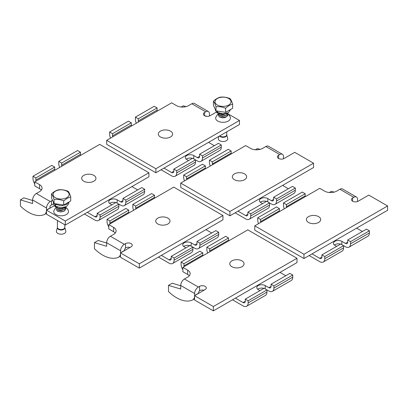 <?xml version="1.0" encoding="UTF-8"?>
<svg xmlns="http://www.w3.org/2000/svg" width="408" height="408" viewBox="0 0 408 408"><rect width="100%" height="100%" fill="white"/><g stroke="black" fill="none" stroke-linecap="round" stroke-linejoin="round"><path stroke-width="0.61" d="M170.508 131.136A7.145 4.126 180 0 1 170.508 136.971A7.145 4.126 180 0 1 160.405 136.971A7.145 4.126 180 0 1 160.405 131.136A7.145 4.126 180 0 1 170.508 131.136M161.068 169.764L171.589 175.838A7.232 4.177 60 0 0 175.205 176.195L194.014 165.337A7.232 4.177 -120 0 0 195.514 162.027L195.514 159.885L197.365 160.956A7.232 4.177 60 0 0 200.981 161.313L219.795 150.45A7.232 4.177 -120 0 0 221.294 147.14L221.294 145.003L218.407 143.335L199.599 154.199L199.599 156.335A3.152 1.821 60 0 1 198.946 157.779A3.152 1.821 60 0 1 197.365 157.626L193.759 155.54L193.759 158.87M186.283 159.217A4.927 2.846 180 0 1 192.443 158.329M193.759 155.54A4.927 2.846 180 0 0 188.389 154.923A4.927 2.846 180 0 0 185.349 157.549A4.927 2.846 180 0 0 186.793 159.564L188.547 160.579M173.818 171.222A3.152 1.821 60 0 1 173.165 172.666A3.152 1.821 60 0 1 171.589 172.507L173.818 171.222L173.818 169.08L192.627 158.217L195.514 159.885L176.705 170.743L176.705 172.885A7.232 4.177 60 0 1 175.205 176.195M171.589 172.507L163.955 168.101M110.558 138.103A7.232 4.177 60 0 1 109.624 134.156L109.624 132.019L112.506 133.681L112.506 135.823A3.152 1.821 -120 0 0 112.669 136.884M173.818 169.08L176.705 170.743M131.483 126.026A3.152 1.821 60 0 1 131.32 124.96L131.32 122.823L128.433 121.156L109.624 132.019M136.338 123.221A7.232 4.177 60 0 1 135.4 119.274L135.4 117.132L138.286 118.799L138.286 120.941A3.152 1.821 -120 0 0 138.45 122.002M135.4 117.132L154.214 106.274L157.095 107.936L157.095 110.078A3.152 1.821 -120 0 0 157.259 111.144M208.544 142.356L214.328 145.692M221.294 145.003L202.48 155.861L202.48 158.003A7.232 4.177 60 0 1 200.981 161.313M202.48 155.861L199.599 154.199M112.506 133.681L131.32 122.823M138.286 118.799L157.095 107.936M217.576 111.103L216.918 111.002M229.24 110.252L227.858 111.047M222.875 111.925L219.795 111.45M230.719 109.4L228.383 112.725L222.972 113.858L217.602 112.44L217.602 111.109M215.347 109.466L215.347 110.145L217.27 113.189L217.27 111.262M218.153 112.741L217.27 113.189M226.18 113.536L223.033 114.806L220.422 114.383M226.231 115.087L223.033 116.418L220.422 115.994M227.843 116.015L227.669 115.209M218.479 114.403L218.224 115.209L219.637 116.974L223.033 117.586L226.435 116.571L227.843 114.403L227.669 113.603M218.428 112.873L218.224 113.603L219.637 115.362L223.033 115.974L226.435 114.959L227.832 112.991L226.435 115.071L223.033 116.086L219.637 115.474L218.229 113.659M218.586 112.945L219.637 113.756L223.033 114.368L226.088 113.557M225.609 112.348L232.652 108.283L232.652 104.173C231.795 101.505 230.933 99.654 230.076 98.624C226.879 97.303 223.671 96.808 220.458 97.135C218.117 97.66 215.771 99.017 213.42 101.199C214.276 102.219 215.133 104.071 215.995 106.753L215.995 110.859L225.609 112.348L225.609 108.237C227.95 106.065 230.301 104.708 232.652 104.173M213.42 101.199L213.42 105.31L215.995 110.859M227.843 116.127L227.644 115.265M218.229 115.265L219.637 117.086L223.033 117.698L226.435 116.683L227.843 114.459M218.469 112.894L219.637 113.868L223.033 114.48L226.409 113.48M215.995 106.753C219.193 106.422 222.396 106.916 225.609 108.237M218.907 136.369L218.362 138.363A4.728 2.728 0 0 0 219.693 140.719A4.728 2.728 0 0 0 225.18 141.224A4.728 2.728 0 0 0 227.705 138.363L226.741 134.829A3.754 2.167 180 0 1 224.048 137.251A3.754 2.167 180 0 1 219.565 135.992M228.694 98.501A8.002 4.621 180 0 1 225.104 106.228A8.002 4.621 180 0 1 215.307 100.572A8.002 4.621 180 0 1 228.694 98.501M205.316 116.061L205.907 115.806L205.979 116.239M155.871 172.763L239.476 124.496L239.476 120.472L155.871 168.744L155.871 172.763L106.682 144.366L106.682 140.342L171.646 102.836L176.44 105.606A8.594 4.962 180 0 0 188.588 105.606L191.796 103.754A5.284 3.05 -60 0 1 194.432 103.494L208.371 111.537A5.284 3.05 120 0 0 205.729 111.802L204.53 112.491L204.53 115.709M216.169 112.21L210.105 115.709A3.942 2.275 180 0 1 205.811 116.204A3.942 2.275 180 0 1 203.373 114.102A3.942 2.275 180 0 1 204.53 112.491M227.7 113.674L239.476 120.472M155.871 168.744L106.682 140.342M209.462 116.01A9.853 5.687 -120 0 0 209.462 115.918L209.462 113.954A5.284 3.05 120 0 0 208.371 111.537M227.501 113.847C228.776 114.464 229.724 115.663 230.347 117.443A7.39 4.269 180 0 1 223.033 122.323A7.39 4.269 180 0 1 215.72 117.443L217.051 115.046L218.29 114.016M160.405 131.136A7.145 4.126 180 0 1 170.187 130.963A7.145 4.126 180 0 1 171.09 136.588A7.145 4.126 180 0 1 159.824 136.588A7.145 4.126 180 0 1 160.405 131.136M226.68 116.397A3.963 2.285 180 0 1 220.789 117.387M186.023 106.626L183.32 105.815L181.254 107.003M64.642 207.269L63.73 208.269L61.118 209.095L58.502 208.672M64.311 209.37L61.118 210.701L58.502 210.278M56.309 209.498L57.717 211.257L61.118 211.869L64.515 210.854L65.923 208.692L65.754 207.886M56.559 207.085L56.309 207.886L57.717 209.651L61.118 210.263L64.515 209.248L65.907 206.825M56.355 206.632L57.717 208.039L61.118 208.651L64.515 207.636L65.178 207.106M63.694 205.025L70.732 200.96L70.732 196.855C69.875 194.183 69.018 192.331 68.156 191.301C64.959 189.98 61.751 189.485 58.538 189.812C56.197 190.337 53.851 191.694 51.5 193.876C52.357 194.897 53.218 196.748 54.075 199.43L54.075 203.536L63.694 205.025L63.694 200.915L67.213 198.257L70.732 196.855M51.5 193.876L51.5 197.987L54.075 203.536M56.309 209.61L57.717 211.369L61.118 211.981L64.515 210.967L65.923 208.804L65.729 207.942M56.309 207.942L57.717 209.763L61.118 210.375L64.515 209.36L65.923 207.142M56.33 206.621L57.717 208.151L61.118 208.763L64.515 207.749L65.331 207.055M54.075 199.43C57.273 199.099 60.481 199.594 63.694 200.915M57.411 227.506L56.447 231.045A4.728 2.728 0 0 0 61.118 234.197A4.728 2.728 0 0 0 65.79 231.045L64.821 227.506A3.754 2.167 180 0 1 61.118 230.01A3.754 2.167 180 0 1 57.411 227.506L57.421 227.414A3.692 2.132 0 0 0 58.502 228.919A3.692 2.132 0 0 0 62.531 229.383A3.692 2.132 0 0 0 64.811 227.414L64.811 224.777M66.774 197.712A8.002 4.621 180 0 1 53.387 195.641A8.002 4.621 180 0 1 63.189 189.98A8.002 4.621 180 0 1 66.774 197.712M55.682 204.923L55.35 205.091L53.433 202.149L53.433 203.975L55.35 207.024L55.35 205.091M68.738 202.113L66.463 204.627L61.057 205.76L55.682 204.337L56.437 203.903M68.804 202.077L68.799 203.597L66.463 206.555L61.057 207.687L55.682 206.269L55.682 204.337M56.233 206.57L55.35 207.024M41.325 190.159A8.594 4.962 0 0 0 39.545 188.659L34.751 185.895L34.751 181.871L99.715 144.366L148.905 172.763L148.905 176.786L65.295 225.058L46.487 214.195L46.487 210.176L54.06 205.8M53.443 204.25A3.942 2.275 0 0 0 51.5 204.862L51.5 200.843A3.942 2.275 180 0 1 52.617 200.389M50.021 208.131A9.853 5.687 60 0 0 50.026 207.968L50.026 206.004L51.5 204.862M39.545 188.659L39.545 184.64L34.751 181.871M39.545 184.64A8.594 4.962 180 0 1 42.065 188.144A8.594 4.962 180 0 1 39.545 191.653L36.343 193.504A5.284 3.05 -60 0 0 32.604 199.971L32.604 203.546L20.4 199.874L23.883 197.865L32.604 200.486M46.487 210.176L65.295 221.034L65.295 225.058M65.295 221.034L148.905 172.763M51.5 200.843L50.276 201.547L36.343 193.504M56.365 207.509L55.136 208.524L53.805 210.926A7.39 4.269 0 0 0 61.118 215.806A7.39 4.269 0 0 0 68.427 210.926C67.804 209.146 66.856 207.947 65.581 207.33M83.767 181.218A7.145 4.126 0 0 0 94.452 180.836A7.145 4.126 0 0 0 93.656 175.267A7.145 4.126 0 0 0 83.977 175.267A7.145 4.126 0 0 0 83.181 180.836A7.145 4.126 0 0 0 83.767 181.218M32.604 199.971L46.543 208.019A5.284 3.05 -60 0 1 50.276 201.547M46.543 208.019L46.543 209.982A9.853 5.687 60 0 1 46.538 210.14M64.403 207.708A3.963 2.285 180 0 1 64.765 208.095M46.487 213.343L44.579 214.445A34.093 19.681 60 0 1 20.4 205.989L20.4 199.874M46.487 210.967A9.853 5.687 60 0 1 44.579 214.445M93.871 175.384A7.145 4.126 180 0 1 93.871 181.213A7.145 4.126 180 0 1 83.767 181.213A7.145 4.126 180 0 1 83.767 175.384A7.145 4.126 180 0 1 93.871 175.384M84.431 214.011L94.947 220.085A7.232 4.177 60 0 0 98.568 220.442L117.377 209.584A7.232 4.177 -120 0 0 118.876 206.269L118.876 204.133L120.727 205.204A7.232 4.177 60 0 0 124.343 205.561L143.157 194.698A7.232 4.177 -120 0 0 144.651 191.388L144.651 189.251L141.77 187.583L122.956 198.446L122.956 200.583A3.152 1.821 60 0 1 122.303 202.026A3.152 1.821 60 0 1 120.727 201.873L117.116 199.787L117.116 203.118M109.64 203.464A4.927 2.846 180 0 1 115.801 202.577M117.116 199.787A4.927 2.846 180 0 0 111.751 199.17A4.927 2.846 180 0 0 108.707 201.797A4.927 2.846 180 0 0 110.15 203.811L111.909 204.826M97.181 215.465A3.152 1.821 60 0 1 96.528 216.913A3.152 1.821 60 0 1 94.947 216.755L97.181 215.47L97.181 213.328L115.989 202.465L118.876 204.133L100.062 214.99L100.062 217.132A7.232 4.177 60 0 1 98.568 220.442M94.947 216.755L87.312 212.344M34.751 183.896A7.232 4.177 60 0 1 32.982 178.403L32.982 176.266L35.868 177.929L35.868 180.071A3.152 1.821 -120 0 0 36.032 181.132M97.181 213.328L100.062 214.99M54.84 170.274A3.152 1.821 60 0 1 54.677 169.208L54.677 167.071L51.796 165.403L32.982 176.266M59.701 167.469A7.232 4.177 60 0 1 58.762 163.521L58.762 161.379L61.644 163.047L61.644 165.184A3.152 1.821 -120 0 0 61.812 166.25M58.762 161.379L77.571 150.521L80.458 152.184L80.458 154.326A3.152 1.821 -120 0 0 80.621 155.387M131.901 186.604L137.685 189.939M144.651 189.251L125.843 200.109L125.843 202.251A7.232 4.177 60 0 1 124.343 205.561M125.843 200.109L122.956 198.446M35.868 177.929L54.677 167.071M61.644 163.047L80.458 152.184M115.255 233.055A8.594 4.962 0 0 0 113.592 231.703L108.798 228.934L108.798 224.624L113.592 227.389A8.594 4.962 180 0 1 116.112 230.897A8.594 4.962 180 0 1 113.592 234.406L110.389 236.257A5.284 3.05 120 0 0 106.656 242.724L106.656 246.294L94.447 242.627L98.18 240.47L106.656 243.015M139.317 263.803L222.952 215.516L222.952 219.825L139.317 268.112L120.503 257.254L120.503 252.94L139.317 263.803L139.317 268.112M129.984 247.467A3.942 2.275 0 0 0 126.271 247.579L125.521 248.064L125.521 243.607A3.942 2.275 180 0 1 129.815 243.117A3.942 2.275 180 0 1 132.248 245.218A3.942 2.275 180 0 1 131.096 246.825L120.503 252.94M124.323 250.767L124.333 250.573A2.642 1.525 -60 0 1 125.521 248.064M222.952 215.516L173.762 187.119L108.798 224.624M157.814 223.966A7.145 4.126 180 0 1 157.233 223.584A7.145 4.126 180 0 1 158.029 218.015A7.145 4.126 180 0 1 167.703 218.015A7.145 4.126 180 0 1 168.499 223.584A7.145 4.126 180 0 1 157.814 223.966L157.814 223.966A7.145 4.126 180 0 1 157.814 218.132A7.145 4.126 180 0 1 167.917 218.132A7.145 4.126 180 0 1 167.917 223.966A7.145 4.126 180 0 1 157.814 223.966M125.521 243.607L124.323 244.3L110.389 236.257M124.333 250.573L120.59 252.731L120.59 250.767A5.284 3.05 -60 0 1 124.323 244.3M120.503 253.924A9.853 5.687 60 0 1 118.631 257.193A34.093 19.681 60 0 1 94.447 248.737L94.447 242.627M118.631 257.193L120.503 256.112M174.109 258.034L171.227 256.367L190.036 245.509L192.923 247.171L174.109 258.034L174.109 260.171A7.232 4.177 60 0 1 172.615 263.486L191.423 252.623A7.232 4.177 -120 0 0 192.923 249.314L192.923 247.171L194.774 248.243A7.232 4.177 60 0 0 198.39 248.6L217.204 237.742A7.232 4.177 -120 0 0 218.703 234.432L218.703 232.29L199.889 243.148L199.889 245.29A7.232 4.177 60 0 1 198.39 248.6M183.687 246.503A4.927 2.846 180 0 1 189.847 245.616M158.477 257.05L168.999 263.124A7.232 4.177 60 0 0 172.615 263.486M135.793 209.039A3.152 1.821 60 0 1 135.696 208.228L135.696 206.086L132.809 204.423L151.623 193.56L154.505 195.228L135.696 206.086M133.645 210.278A7.232 4.177 60 0 1 132.809 206.56L132.809 204.423M205.953 229.643L211.732 232.983M185.956 247.865L184.197 246.85A4.927 2.846 180 0 1 182.759 244.841A4.927 2.846 180 0 1 185.798 242.209A4.927 2.846 180 0 1 191.168 242.826L194.774 244.912A3.152 1.821 -120 0 0 196.35 245.07A3.152 1.821 -120 0 0 197.003 243.627L197.003 241.485L215.817 230.622L218.703 232.29M135.696 208.228L154.505 197.365L154.505 195.228M154.505 197.365A3.152 1.821 -120 0 0 154.601 198.176M197.003 241.485L199.889 243.148M171.227 256.367L171.227 258.509A3.152 1.821 60 0 1 170.575 259.952A3.152 1.821 60 0 1 168.999 259.794L161.359 255.388M108.798 226.935A7.232 4.177 60 0 1 107.029 221.447L107.029 219.305L109.915 220.968L109.915 223.11A3.152 1.821 -120 0 0 110.012 223.921M107.029 219.305L125.843 208.442L128.724 210.11L128.724 212.252A3.152 1.821 -120 0 0 128.826 213.063M128.724 210.11L109.915 220.968M234.452 179.719L234.452 179.719A7.145 4.126 180 0 1 234.452 173.885A7.145 4.126 180 0 1 244.555 173.885A7.145 4.126 180 0 1 244.555 179.719A7.145 4.126 180 0 1 234.452 179.719M250.752 213.787L247.865 212.119L266.679 201.261L269.56 202.924L250.752 213.787L250.752 215.924A7.232 4.177 60 0 1 249.252 219.239L268.061 208.376A7.232 4.177 -120 0 0 269.56 205.066L269.56 202.924L271.417 203.995A7.232 4.177 60 0 0 275.033 204.352L293.842 193.494A7.232 4.177 -120 0 0 295.341 190.184L295.341 188.042L276.527 198.905L276.527 201.042A7.232 4.177 60 0 1 275.033 204.352M260.329 202.256A4.927 2.846 180 0 1 266.49 201.368M235.115 212.803L245.636 218.877A7.232 4.177 60 0 0 249.252 219.239M212.43 164.791A3.152 1.821 60 0 1 212.333 163.98L212.333 161.838L209.447 160.176L228.261 149.313L231.142 150.98L212.333 161.838M210.283 166.031A7.232 4.177 60 0 1 209.447 162.313L209.447 160.176M282.591 185.395L288.374 188.736M262.594 203.618L260.839 202.603A4.927 2.846 180 0 1 259.396 200.593A4.927 2.846 180 0 1 262.436 197.967A4.927 2.846 180 0 1 267.806 198.579L271.417 200.665A3.152 1.821 -120 0 0 272.993 200.823A3.152 1.821 -120 0 0 273.646 199.379L273.646 197.237L292.454 186.374L295.341 188.042M212.333 163.98L231.142 153.117L231.142 150.98M231.142 153.117A3.152 1.821 -120 0 0 231.244 153.933M273.646 197.237L276.527 198.905M247.865 212.119L247.865 214.261A3.152 1.821 60 0 1 247.212 215.704A3.152 1.821 60 0 1 245.636 215.546L238.002 211.14M184.503 180.912A7.232 4.177 60 0 1 183.671 177.2L183.671 175.058L186.553 176.725L186.553 178.862A3.152 1.821 -120 0 0 186.65 179.673M183.671 175.058L202.48 164.195L205.367 165.862L205.367 168.004A3.152 1.821 -120 0 0 205.464 168.815M205.367 165.862L186.553 176.725M282.418 154.29L268.479 146.243A5.284 3.05 120 0 0 265.843 146.508L262.635 148.354A8.594 4.962 180 0 1 250.487 148.354L245.692 145.59L180.729 183.095L180.729 187.405L229.918 215.806L313.553 167.52L313.553 163.205L294.739 152.347L284.152 158.462A3.942 2.275 180 0 1 279.857 158.952A3.942 2.275 180 0 1 277.425 156.851A3.942 2.275 180 0 1 278.577 155.244L279.776 154.55A5.284 3.05 -60 0 1 282.418 154.29A5.284 3.05 -60 0 1 283.509 156.708L283.509 158.671A9.853 5.687 60 0 1 283.509 158.758M229.918 215.806L229.918 211.492L313.553 163.205M180.729 183.095L229.918 211.492M234.452 173.885A7.145 4.126 180 0 1 244.234 173.711A7.145 4.126 180 0 1 245.142 179.336A7.145 4.126 180 0 1 233.871 179.336A7.145 4.126 180 0 1 234.452 173.885M255.306 149.756L257.366 148.563L260.069 149.374M189.302 275.803A8.594 4.962 0 0 0 187.639 274.451L182.845 271.687L182.845 267.373L187.639 270.142A8.594 4.962 180 0 1 190.159 273.651A8.594 4.962 180 0 1 187.639 277.154L184.436 279.006A5.284 3.05 120 0 0 180.703 285.473L180.703 289.048L168.494 285.376L172.227 283.218L180.703 285.768M213.364 306.551L296.999 258.264L296.999 262.579L213.364 310.865L194.555 300.002L194.555 295.693L213.364 306.551L213.364 310.865M204.031 290.221A3.942 2.275 0 0 0 200.318 290.333L199.568 290.812L199.568 286.36A3.942 2.275 180 0 1 203.862 285.865A3.942 2.275 180 0 1 206.295 287.966A3.942 2.275 180 0 1 205.142 289.578L194.555 295.693M198.37 293.52L198.38 293.321A2.642 1.525 -60 0 1 199.568 290.812M296.999 258.264L247.809 229.867L182.845 267.373M231.861 266.72A7.145 4.126 180 0 1 231.28 266.337A7.145 4.126 180 0 1 232.076 260.768A7.145 4.126 180 0 1 241.75 260.768A7.145 4.126 180 0 1 242.546 266.337A7.145 4.126 180 0 1 231.861 266.72L231.861 266.72A7.145 4.126 180 0 1 231.861 260.885A7.145 4.126 180 0 1 241.964 260.885A7.145 4.126 180 0 1 241.964 266.72A7.145 4.126 180 0 1 231.861 266.72M199.568 286.36L198.37 287.054L184.436 279.006M198.38 293.321L194.636 295.484L194.636 293.52A5.284 3.05 -60 0 1 198.37 287.054M194.555 296.677A9.853 5.687 60 0 1 192.678 299.946A34.093 19.681 60 0 1 168.494 291.49L168.494 285.376M192.678 299.946L194.555 298.86M248.156 300.783L245.274 299.12L264.083 288.257L266.97 289.925L248.156 300.783L248.156 302.925A7.232 4.177 60 0 1 246.661 306.235L265.47 295.377A7.232 4.177 -120 0 0 266.97 292.062L266.97 289.925L268.821 290.996A7.232 4.177 60 0 0 272.437 291.353L291.251 280.49A7.232 4.177 -120 0 0 292.75 277.18L292.75 275.038L273.936 285.901L273.936 288.043A7.232 4.177 60 0 1 272.437 291.353M257.739 289.257A4.927 2.846 180 0 1 263.9 288.364M232.524 299.804L243.046 305.878A7.232 4.177 60 0 0 246.661 306.235M209.839 251.792A3.152 1.821 60 0 1 209.743 250.976L209.743 248.839L206.856 247.171L225.67 236.314L228.551 237.976L209.743 248.839M207.692 253.031A7.232 4.177 60 0 1 206.856 249.314L206.856 247.171M280 272.391L285.784 275.731M260.003 290.613L258.249 289.603A4.927 2.846 180 0 1 256.805 287.589A4.927 2.846 180 0 1 259.845 284.962A4.927 2.846 180 0 1 265.215 285.58L268.821 287.66A3.152 1.821 -120 0 0 270.397 287.819A3.152 1.821 -120 0 0 271.055 286.375L271.055 284.233L289.864 273.375L292.75 275.038M209.743 250.976L228.551 240.118L228.551 237.976M228.551 240.118A3.152 1.821 -120 0 0 228.648 240.929M271.055 284.233L273.936 285.901M245.274 299.12L245.274 301.257A3.152 1.821 60 0 1 244.621 302.7A3.152 1.821 60 0 1 243.046 302.547L235.406 298.136M182.845 269.683A7.232 4.177 60 0 1 181.076 264.195L181.076 262.053L183.962 263.721L183.962 265.863A3.152 1.821 -120 0 0 184.059 266.674M181.076 262.053L199.889 251.195L202.776 252.858L202.776 255A3.152 1.821 -120 0 0 202.873 255.811M202.776 252.858L183.962 263.721M308.499 222.472L308.499 222.472A7.145 4.126 180 0 1 308.499 216.638A7.145 4.126 180 0 1 318.602 216.638A7.145 4.126 180 0 1 318.602 222.472A7.145 4.126 180 0 1 308.499 222.472M324.799 256.535L321.912 254.873L340.726 244.01L343.607 245.677L324.799 256.535L324.799 258.677A7.232 4.177 60 0 1 323.299 261.987L342.113 251.129A7.232 4.177 -120 0 0 343.607 247.814L343.607 245.677L345.464 246.748A7.232 4.177 60 0 0 349.08 247.105L367.889 236.242A7.232 4.177 -120 0 0 369.388 232.932L369.388 230.795L350.574 241.653L350.574 243.795A7.232 4.177 60 0 1 349.08 247.105M334.376 245.009A4.927 2.846 180 0 1 340.537 244.122M309.162 255.556L319.683 261.63A7.232 4.177 60 0 0 323.299 261.987M286.477 207.544A3.152 1.821 60 0 1 286.38 206.729L286.38 204.592L283.494 202.924L302.308 192.066L305.194 193.729L286.38 204.592M284.33 208.784A7.232 4.177 60 0 1 283.494 205.066L283.494 202.924M356.638 228.149L362.421 231.484M336.641 246.366L334.886 245.356A4.927 2.846 180 0 1 333.443 243.341A4.927 2.846 180 0 1 336.483 240.715A4.927 2.846 180 0 1 341.853 241.332L345.464 243.418A3.152 1.821 -120 0 0 347.04 243.571A3.152 1.821 -120 0 0 347.692 242.128L347.692 239.991L366.501 229.128L369.388 230.795M286.38 206.729L305.194 195.871L305.194 193.729M305.194 195.871A3.152 1.821 -120 0 0 305.291 196.681M347.692 239.991L350.574 241.653M321.912 254.873L321.912 257.009A3.152 1.821 60 0 1 321.259 258.453A3.152 1.821 60 0 1 319.683 258.3L312.049 253.888M258.555 223.666A7.232 4.177 60 0 1 257.718 219.948L257.718 217.811L260.6 219.473L260.6 221.615A3.152 1.821 -120 0 0 260.702 222.426M257.718 217.811L276.527 206.948L279.414 208.615L279.414 210.752A3.152 1.821 -120 0 0 279.511 211.563M279.414 208.615L260.6 219.473M356.465 197.039L342.531 188.996A5.284 3.05 120 0 0 339.89 189.256L336.682 191.107A8.594 4.962 180 0 1 324.533 191.107L319.739 188.338L254.776 225.843L254.776 230.158L303.965 258.555L387.6 210.268L387.6 205.958L368.786 195.095L358.199 201.21A3.942 2.275 180 0 1 353.904 201.705A3.942 2.275 180 0 1 351.472 199.604A3.942 2.275 180 0 1 352.624 197.992L353.823 197.304A5.284 3.05 -60 0 1 356.465 197.039A5.284 3.05 -60 0 1 357.556 199.456L357.556 201.419A9.853 5.687 60 0 1 357.556 201.511M303.965 258.555L303.965 254.245L387.6 205.958M254.776 225.843L303.965 254.245M308.499 216.638A7.145 4.126 180 0 1 318.281 216.464A7.145 4.126 180 0 1 319.189 222.09A7.145 4.126 180 0 1 307.918 222.09A7.145 4.126 180 0 1 308.499 216.638M329.353 192.505L331.418 191.316L334.116 192.127M195.514 162.027L176.705 172.885M221.294 147.14L202.48 158.003M197.365 157.626L199.599 156.335M112.506 135.823L131.32 124.96M138.286 120.941L157.095 110.078M219.856 135.823A3.692 2.132 0 0 0 220.422 136.241A3.692 2.132 0 0 0 224.446 136.706A3.692 2.132 0 0 0 226.731 134.737L226.731 131.855M209.462 115.918L209.095 116.132M205.729 111.802L191.796 103.754M50.026 207.968L46.543 209.982M118.876 206.269L100.062 217.132M144.651 191.388L125.843 202.251M120.727 201.873L122.956 200.583M35.868 180.071L54.677 169.208M61.644 165.184L80.458 154.326M113.592 227.389L113.592 231.703M106.656 242.724L120.59 250.767M218.703 234.432L199.889 245.29M191.168 246.157L191.168 242.826M192.923 249.314L174.109 260.171M194.774 244.912L197.003 243.627M168.999 259.794L171.227 258.509M109.915 223.11L128.724 212.252M295.341 190.184L276.527 201.042M267.806 201.909L267.806 198.579M269.56 205.066L250.752 215.924M271.417 200.665L273.646 199.379M245.636 215.546L247.865 214.261M186.553 178.862L205.367 168.004M278.577 155.244L278.577 158.462M283.509 158.671L283.142 158.88M279.776 154.55L265.843 146.508M187.639 270.142L187.639 274.451M180.703 285.473L194.636 293.52M292.75 277.18L273.936 288.043M265.215 288.91L265.215 285.58M266.97 292.062L248.156 302.925M268.821 287.66L271.055 286.375M243.046 302.547L245.274 301.257M183.962 265.863L202.776 255M369.388 232.932L350.574 243.795M341.853 244.662L341.853 241.332M343.607 247.814L324.799 258.677M345.464 243.418L347.692 242.128M319.683 258.3L321.912 257.009M260.6 221.615L279.414 210.752M352.624 197.992L352.624 201.21M357.556 201.419L357.189 201.634M353.823 197.304L339.89 189.256M226.731 113.883L226.731 113.434M219.341 114.684L219.341 114.24M57.421 207.361L57.421 207.065M57.421 227.414L57.421 220.509"/></g></svg>
